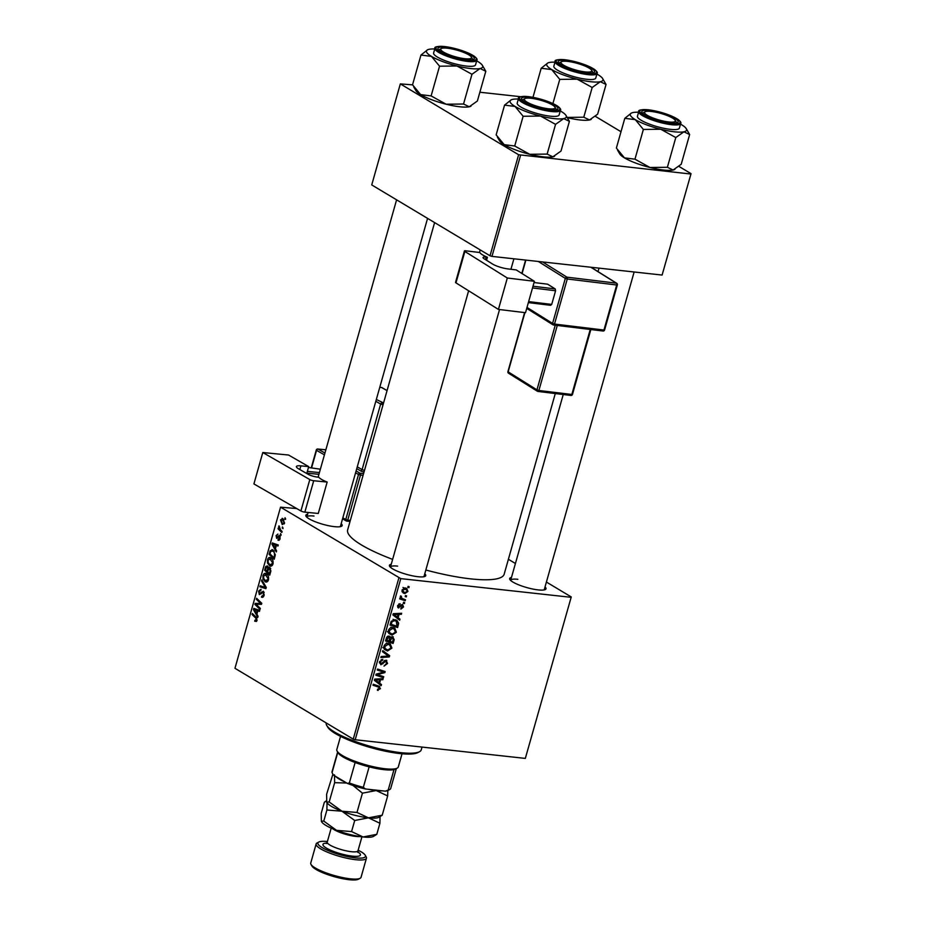 <?xml version="1.0" encoding="UTF-8"?>
<svg xmlns="http://www.w3.org/2000/svg" width="926" height="926" viewBox="0 0 926 926"><rect width="100%" height="100%" fill="white"/><g stroke="black" fill="none" stroke-linecap="round" stroke-linejoin="round"><path stroke-width="1.39" d="M545.02 586.945A18.879 4.028 -164.2 0 1 545.321 589.549A18.879 4.028 -164.2 0 1 538.214 589.908A18.879 4.028 -164.2 0 1 509.856 579.514A18.879 4.028 -164.2 0 1 511.476 577.454M544.164 589.92A17.432 3.716 15.8 0 0 544.21 589.804L634.136 271.989M424.779 573.75A18.879 4.028 -164.2 0 1 425.08 576.354A18.879 4.028 -164.2 0 1 417.985 576.713A18.879 4.028 -164.2 0 1 389.626 566.318A18.879 4.028 -164.2 0 1 391.247 564.258M423.923 576.736A17.432 3.716 15.8 0 0 423.969 576.609L499.542 309.55M341.185 523.688A18.879 4.028 -164.2 0 1 341.486 526.292A18.879 4.028 -164.2 0 1 334.379 526.651A18.879 4.028 -164.2 0 1 306.02 516.257A18.879 4.028 -164.2 0 1 307.64 514.196M340.328 526.663A17.432 3.716 15.8 0 0 340.374 526.535L427.569 218.386M555.287 393.55L504.172 574.201A81.338 17.328 -164.2 0 1 470.663 578.866A81.338 17.328 -164.2 0 1 425.844 570.011M392.624 559.373A81.338 17.328 -164.2 0 1 347.644 529.915L434.607 222.599M508.386 559.281L515.423 563.494M546.398 582.049L571.261 596.934L525.32 758.406L571.261 596.934M392.902 627.55L394.765 628.141L396.397 632.226L391.987 635.12L388.793 633.419L388.388 630.456C389.383 628.222 390.888 627.249 392.902 627.55L393.272 628.523M398.122 617.746L399.986 619.158L399.685 620.235L392.89 614.91L393.237 613.695L401.652 613.267L401.375 614.262L399.083 614.343L398.122 617.746L394.927 615.825L399.986 619.158M378.838 686.073L380.424 688.666L377.391 690.252L377.565 689.245L379.51 688.493L378.364 687.023L372.993 685.252L373.271 684.245L379.672 686.455M375.157 685.113L379.139 687.358L373.213 684.464M386.049 660.192L387.554 663.456L384.001 666.118L386.64 663.282L385.841 661.199L380.887 664.752L379.51 661.835L382.797 659.324L380.436 661.974L381.118 663.745L386.049 660.192L386.813 660.435M384.718 660.412L386.246 661.326L384.614 660.458M379.336 662.796L381.118 663.745M382.785 650.631L389.649 655.689L389.29 656.951L380.829 657.529L381.118 656.534L388.364 656.036L382.484 651.696L382.785 650.631M388.411 643.431L390.274 644.021L391.906 648.107L387.496 651.013L384.302 649.311L383.885 646.336C384.88 644.114 386.385 643.142 388.411 643.431L388.781 644.415M408.088 586.355L409.165 586.714L408.887 587.709L407.799 587.373L408.088 586.355M296.737 508.559L280.555 507.17L400.784 578.623L355.202 739.747L525.32 758.406M400.784 578.623L570.914 597.293M392.474 636.579L394.198 639.611L393.11 643.443L385.529 640.942L386.732 637.181L388.92 636.069L390.517 637.597L393.295 636.856M388.92 636.069L389.765 636.336M379.614 683.157L381.477 684.569L381.176 685.645L374.382 680.321L374.729 679.105L383.144 678.689L382.855 679.684L380.574 679.765L379.614 683.157L376.419 681.247L381.477 684.569M379.081 675.135L383.711 676.698L383.422 677.693L375.84 675.181L376.13 674.128L383.734 672.149L377.287 670.065L377.565 669.058L385.158 671.558L384.857 672.612L377.264 674.614L379.081 675.135M397.763 607.387L398.736 607.965L397.659 605.697L400.067 603.625L398.377 605.824L398.886 606.958L402.521 604.412L403.551 606.947L400.9 609.1L400.97 608.081L402.833 606.819L402.301 605.407L398.157 607.78M401.352 604.771L402.579 605.5L401.294 604.805M397.729 605.442L398.886 606.958M398.655 623.163L397.613 627.55L390.02 625.05L391.142 621.462L394.927 619.702L396.826 620.293L398.655 623.163L397.451 622.446M405.206 587.941L406.734 588.415L407.938 591.436L404.94 593.543L403.273 593.022L402.104 589.989L405.206 587.941M405.484 595.545L406.572 595.893L406.282 596.888L405.194 596.552L405.484 595.545M403.285 598.96L405.484 599.724L405.206 600.731L399.685 598.914L399.963 597.907L401.108 598.3L400.645 595.893L402.011 598.404L403.285 598.96M403.586 602.247L404.674 602.595L404.396 603.59L403.296 603.254L403.586 602.247M270.901 557.869C272.684 558.91 273.378 560.948 272.973 563.98C272.117 566.041 271.005 566.654 269.628 565.809L267.521 563.02L267.487 559.674C268.366 557.556 269.512 556.954 270.901 557.869L269.86 557.487M270.542 566.133L271.445 566.006M275.404 548.794L276.596 550.877L276.295 551.954L271.955 544.164L272.302 542.949L278.263 544.997L277.985 545.993L276.365 545.402L275.404 548.794M257.011 620.42L254.731 621.242L254.939 620.2L256.375 619.957L255.692 618.024L252.046 614.505L252.335 613.498L256.097 617.144L257.011 620.42M255.402 620.582L257.092 620.038M260.924 590.279L259.245 591.482L259.569 593.612L263.343 591.228L264.142 595.21C263.505 597.177 262.602 597.779 261.41 597.038L263.505 594.747L263.111 592.246L259.326 594.631L258.597 591.066L261.016 589.237L260.935 590.209M262.243 597.339L262.949 597.201M261.803 596.112L263.69 596.367M264.176 592.362L262.556 592.212M259.569 593.612L261.329 593.67M261.85 579.884L266.26 587.408L265.901 588.681L259.893 586.795L260.183 585.788L265.322 587.408L261.549 580.949L261.85 579.884M266.41 573.75C268.193 574.803 268.887 576.84 268.482 579.873C267.626 581.922 266.503 582.535 265.137 581.702L263.03 578.912L262.984 575.567C263.875 573.437 265.01 572.835 266.41 573.75L265.357 573.368M266.051 582.026L266.954 581.898M285.046 517.727L285.497 519.428L285.046 517.727M280.555 507.17L234.961 668.294L353.246 739.133L398.84 578.021M269.848 567.545L270.809 571.33L269.732 575.162L264.593 570.196L265.75 566.481L267.394 565.925L268.378 568.055L269.42 567.383M256.896 614.204L258.088 616.299L257.787 617.376L253.446 609.586L253.793 608.37L259.755 610.408L259.465 611.403L257.856 610.813L256.896 614.204M257.196 605.349L260.322 608.417L260.032 609.424L254.905 604.435L255.194 603.393L260.715 603.497L256.352 599.319L256.629 598.312L261.769 603.289L261.468 604.331L255.958 604.25L257.196 605.349M260.507 603.463L261.676 603.602M278.217 539.163L279.64 538.342L279.374 536.663L276.654 538.365L276.075 535.598L277.95 534.07L276.573 535.946L276.839 537.323L279.617 535.645L280.127 538.7L278.008 540.194L278.217 539.163L279.849 539.464M280.265 536.767L278.969 536.663M279.837 535.83L278.738 535.703L279.617 535.645M275.323 554.824L274.223 559.269L269.084 554.304L270.172 550.75L272.996 549.975L275.323 554.824M271.966 549.593L272.996 549.975M282.881 518.583L284.514 523.19L282.233 524.579L280.52 519.891L282.881 518.583L282.164 518.317M282.442 526.906L282.905 528.619L282.442 526.906M280.613 529.973L282.094 531.443L281.817 532.45L278.078 528.85L278.356 527.843L279.131 528.596L279.015 525.852L280.613 529.973M280.555 533.619L281.006 535.321L280.555 533.619M595.372 116.363L621.01 131.724M678.978 166.437L691.039 173.66L662.102 275.057L691.039 173.66M412.579 84.856L400.333 83.896L371.731 184.934L490.028 255.784L518.618 154.746L690.692 174.019M520.562 155.348L491.972 256.386L662.102 275.057M400.333 83.896L518.618 154.746M479.865 92.23L520.678 96.709M491.972 256.386L490.028 255.784M355.202 739.747L353.246 739.133M397.613 566.122A17.432 3.716 15.8 0 0 390.436 567.117A17.432 3.716 15.8 0 0 390.413 567.244M314.018 516.048A17.432 3.716 15.8 0 0 306.83 517.044A17.432 3.716 15.8 0 0 306.807 517.183M517.854 579.306A17.432 3.716 15.8 0 0 510.666 580.313A17.432 3.716 15.8 0 0 510.643 580.44M285.659 518.838L284.757 518.745M266.086 570.358L264.593 570.196M268.123 566.735L265.75 566.481M270.531 568.298L267.764 567.951L266.862 566.828L268.216 566.978M268.239 567.048L265.959 568.066L265.473 569.768L267.082 571.319L267.764 567.951M267.822 571.4L267.082 571.319M270.705 568.645L269.547 568.518L268.274 569.791L267.672 571.898L269.408 573.576L270.184 570.717L269.246 568.414L270.67 568.564M270.149 573.657L269.408 573.576M270.924 570.798L270.184 570.717M263.91 579.005L263.03 578.912M263.748 575.648L262.984 575.567M267.626 574.884L266.063 574.71L263.632 575.984L263.678 578.38L265.438 580.718L267.88 581.158M268.575 579.479L265.334 574.444L267.464 574.676M265.438 580.718L267.846 579.398M266.144 587.813L259.893 586.795M266.237 587.501L265.322 587.408M262.544 581.065L261.549 580.949M264.234 594.828L263.505 594.747M259.361 591.147L258.597 591.066M256.525 621.439L254.731 621.242M253.55 614.667L252.046 614.505M254.326 609.678L253.446 609.586M259.581 610.998L257.856 610.813M255.113 610.952L256.398 613.267L257.162 610.558L254.187 609.482L255.113 610.952M257.139 613.348L256.398 613.267M258.377 609.933L254.187 609.482M259.639 610.836L257.162 610.558M256.386 604.597L254.905 604.435M259.662 604.365L255.194 603.393M259.789 603.891L261.607 603.868M260.889 602.432L259.349 602.259M257.845 599.492L256.352 599.319M279.12 540.321L278.008 540.194M276.677 535.656L276.075 535.598M272.846 544.256L271.955 544.164M278.101 545.588L276.365 545.402M273.621 545.541L274.906 547.856L275.67 545.148L272.695 544.06L273.621 545.541M275.647 547.937L274.906 547.856M276.886 544.523L272.695 544.06M278.147 545.414L275.67 545.148M270.577 554.466L269.084 554.304M271.156 550.854L270.172 550.75M274.235 551.109L270.832 551.236L269.975 553.887L273.911 557.683L274.27 556.41C274.872 553.69 274.339 551.873 272.672 550.947L274.05 550.889M274.652 557.765L273.911 557.683M275.01 556.491L274.27 556.41M268.401 563.112L267.521 563.02M268.239 559.755L267.487 559.674M272.117 558.991L270.566 558.818L268.123 560.103L268.17 562.499L269.941 564.837L272.371 565.277M273.066 563.598L269.825 558.552L271.966 558.795M269.941 564.837L272.348 563.517M281.122 519.949L280.52 519.891M284.039 519.741L281.018 520.238L282.442 523.549L284.236 523.896M284.583 522.935L282.025 519.359L283.923 519.579M282.442 523.549L284.016 522.877M283.067 528.028L282.164 527.924M279.791 529.035L278.078 528.85M279.467 526.524L278.668 526.431M281.168 534.73L280.265 534.626M407.868 587.096L408.887 587.709M393.295 639.067L394.198 639.611M389.117 640.804L393.11 643.443M389.915 641.521L385.748 640.155M388.052 636.127L390.517 637.597M386.698 640.225L389.059 641L389.649 637.736L388.677 637.065L386.698 640.225L385.864 639.727M386.362 638.037L387.184 638.523M387.508 636.37L389.649 637.736M389.95 641.301L392.508 642.135L393.272 639.299L392.173 637.574L389.95 641.301M389.684 638.674L390.552 639.195M391.119 636.949L392.693 637.748L391.235 636.868M391.05 647.598L391.906 648.107M385.39 649.08L384.302 649.091L387.496 651.013M385.147 648.594L387.809 650.017L390.98 647.934L389.626 644.924L388.04 644.415L384.822 646.475L385.147 648.594L383.734 647.76M384.001 645.989L384.822 646.475M386.617 643.558L388.04 644.415M382.681 650.99L389.649 655.689M386.455 653.768L386.246 654.508M387.762 656.036L389.29 656.951M386.721 662.947L387.554 663.456M384.128 660.817L385.066 661.372M382.091 663.294L382.959 663.815M381.292 659.543L382.6 660.331M381.223 659.578L382.426 660.307M379.614 661.488L380.436 661.974M377.426 690.02L378.097 690.426M377.287 685.564L377.322 686.259M379.556 688.145L380.424 688.666M378.283 682.659L378.109 683.249M381.338 678.77L382.855 679.684M379.116 678.885L380.574 679.765M374.544 679.742L378.827 682.508L379.591 679.8L375.632 680.089M374.613 679.487L378.827 682.508M378.155 678.932L379.591 679.8M380.297 675.54L383.422 677.693M380.227 675.783L376.06 674.406M381.72 671.558L378.526 669.648L380.54 670.239L383.734 672.149M378.526 669.648L377.507 669.301M381.743 670.436L384.857 672.612M378.584 673.433L379.672 674.093M376.361 674.07L377.264 674.614M400.981 605.118L401.734 605.558M398.77 603.96L399.893 604.632M402.891 606.553L403.551 606.947M396.791 617.237L396.617 617.827M399.858 613.359L401.375 614.262M397.624 613.475L399.083 614.343M393.052 614.332L397.335 617.098L398.111 614.378L394.14 614.679M393.133 614.077L397.335 617.098M396.664 613.521L398.111 614.378M397.555 624.205L398.411 624.714M394.476 625.42L397.613 627.55M394.418 625.629L390.251 624.263M395.032 619.714L395.402 620.698M391.189 624.332L397.011 626.254L396.27 621.219L394.603 620.686L392.092 621.659L391.189 624.332L390.367 623.846M391.316 621.184L392.092 621.659M393.168 619.83L394.603 620.686M395.552 631.717L396.397 632.226M389.881 633.187L388.793 633.21L391.987 635.12M389.638 632.713L392.311 634.136L395.471 632.053L394.117 629.032L392.531 628.523L389.314 630.583L389.638 632.713L388.237 631.868M388.503 630.097L389.314 630.583M391.108 627.678L392.531 628.523M407.266 591.031L407.938 591.436M402.833 591.54L402.092 591.645M402.197 591.899L404.94 593.543M404.72 587.917L404.847 588.554M402.822 590.117L403.748 592.096L405.125 592.536L407.209 591.344L406.19 589.364L402.185 589.735M403.62 588.16L404.917 588.936M405.275 596.286L406.282 596.888M402.104 598.462L405.206 600.731M402 598.821L399.905 598.127M400.645 595.893L401.456 596.379M400.31 596.379L401.12 596.865M403.377 602.988L404.396 603.59M419.49 751.715L417.765 752.63A47.932 10.209 -164.2 0 1 399.731 753.544A47.932 10.209 -164.2 0 1 327.746 727.165L326.751 725.475A49.379 10.522 15.8 0 0 400.923 752.664A49.379 10.522 15.8 0 0 419.49 751.715A49.379 10.522 15.8 0 0 421.261 749.828L422.048 747.074M326.23 722.951A49.379 10.522 15.8 0 0 326.751 725.475M485.803 71.267L477.388 101.003L469.262 106.756A29.227 6.227 -164.2 0 1 459.852 106.779A29.227 6.227 -164.2 0 1 446.124 104.221L431.122 95.922L439.537 66.197L456.946 65.989L471.959 74.288L480.085 68.524L485.803 71.267L482.4 65.376A29.227 6.227 -164.2 0 1 480.085 68.524A29.227 6.227 -164.2 0 1 456.946 65.989A29.227 6.227 -164.2 0 1 431.447 56.382L439.537 66.197M471.01 106.131A29.227 6.227 -164.2 0 1 470.848 106.224A29.227 6.227 -164.2 0 1 469.262 106.756L463.544 104.025L446.124 104.221A29.227 6.227 -164.2 0 1 420.635 94.614L412.545 84.798L420.96 55.062L431.447 56.382A29.227 6.227 15.8 0 1 427.499 49.842L420.96 55.062M427.499 49.842A29.227 6.227 15.8 0 1 429.085 49.309A29.227 6.227 -164.2 0 1 434.757 48.985M445.742 47.238A18.879 4.028 -164.2 0 1 466.727 52.921A18.879 4.028 -164.2 0 1 473.626 59.322A18.879 4.028 -164.2 0 1 466.519 59.681A18.879 4.028 -164.2 0 1 438.16 49.286A18.879 4.028 -164.2 0 1 445.742 47.238M471.334 56.984A15.973 3.403 15.8 0 0 448.89 48.395A15.973 3.403 15.8 0 0 441.332 48.499A15.973 3.403 15.8 0 0 446.436 53.592A15.973 3.403 15.8 0 0 463.37 58.523A15.973 3.403 15.8 0 0 471.334 56.984L472.329 58.674A17.432 3.716 -164.2 0 1 472.515 59.565A17.432 3.716 -164.2 0 1 472.468 59.692A17.432 3.716 15.8 0 0 472.515 59.565A17.432 3.716 15.8 0 0 471.519 57.736M434.931 48.337L433.623 52.99A21.784 4.642 15.8 0 0 444.295 60.352A21.784 4.642 15.8 0 0 466.577 66.093A21.784 4.642 15.8 0 0 475.547 64.843L476.855 60.202A21.784 4.642 -164.2 0 1 467.885 61.452A21.784 4.642 -164.2 0 1 445.614 55.71A21.784 4.642 -164.2 0 1 434.931 48.337C434.062 46.821 437.246 46.207 444.48 46.52C456.333 48.233 466.195 51.416 474.054 56.081C476.659 58.13 477.596 59.507 476.855 60.202M463.544 104.025L471.959 74.288M431.122 95.922L420.635 94.614A29.227 6.227 -164.2 0 1 415.948 90.69L413.748 86.975M476.682 60.85A29.227 6.227 -164.2 0 1 477.723 61.452A29.227 6.227 -164.2 0 1 482.4 65.376M440.776 49.043A17.432 3.716 15.8 0 0 438.97 50.073A17.432 3.716 15.8 0 0 438.947 50.212A17.432 3.716 -164.2 0 1 438.97 50.073A17.432 3.716 -164.2 0 1 439.595 49.414L441.332 48.499M529.51 98.133A15.973 3.403 15.8 0 0 524.926 98.561A15.973 3.403 15.8 0 0 531.512 104.302A15.973 3.403 15.8 0 0 549.951 108.921A15.973 3.403 15.8 0 0 554.929 107.057A15.973 3.403 15.8 0 0 544.905 101.594A15.973 3.403 15.8 0 0 529.51 98.133M524.382 99.117A17.432 3.716 15.8 0 0 522.577 100.147A17.432 3.716 15.8 0 0 522.553 100.274A17.432 3.716 -164.2 0 1 522.577 100.147A17.432 3.716 -164.2 0 1 523.202 99.476L524.926 98.561M554.929 107.057L555.936 108.747A17.432 3.716 -164.2 0 1 556.109 109.638A17.432 3.716 -164.2 0 1 556.063 109.766A17.432 3.716 15.8 0 0 556.109 109.638A17.432 3.716 15.8 0 0 555.114 107.81M569.409 121.341L560.994 151.065L552.868 156.83A29.227 6.227 -164.2 0 1 543.446 156.853A29.227 6.227 -164.2 0 1 529.73 154.295L514.717 145.995L523.132 116.259L540.553 116.063L555.554 124.362L563.679 118.597L569.409 121.341L566.006 115.449A29.227 6.227 -164.2 0 1 563.679 118.597A29.227 6.227 -164.2 0 1 540.553 116.063A29.227 6.227 -164.2 0 1 515.053 106.444L523.132 116.259M554.605 156.205A29.227 6.227 -164.2 0 1 554.442 156.297A29.227 6.227 -164.2 0 1 552.868 156.83L547.139 154.086L529.73 154.295A29.227 6.227 -164.2 0 1 504.23 144.676L496.151 134.872L504.554 105.136L515.053 106.444A29.227 6.227 15.8 0 1 511.106 99.915L504.554 105.136M511.106 99.915A29.227 6.227 15.8 0 1 512.691 99.371A29.227 6.227 -164.2 0 1 518.352 99.059M529.336 97.299A18.879 4.028 -164.2 0 1 550.333 102.983A18.879 4.028 -164.2 0 1 557.221 109.384A18.879 4.028 -164.2 0 1 550.125 109.754A18.879 4.028 -164.2 0 1 521.766 99.348A18.879 4.028 -164.2 0 1 529.336 97.299M518.537 98.411L517.217 103.052A21.784 4.642 15.8 0 0 527.901 110.414A21.784 4.642 15.8 0 0 550.171 116.167A21.784 4.642 15.8 0 0 559.142 114.917L560.462 110.275A21.784 4.642 -164.2 0 1 551.491 111.525A21.784 4.642 -164.2 0 1 529.209 105.772A21.784 4.642 -164.2 0 1 518.537 98.411C517.669 96.883 520.852 96.281 528.086 96.582C539.939 98.306 549.789 101.49 557.649 106.154C560.265 108.203 561.202 109.581 560.462 110.275M547.139 154.086L555.554 124.362M514.717 145.995L504.23 144.676A29.227 6.227 -164.2 0 1 499.542 140.764L497.355 137.048M560.276 110.923A29.227 6.227 -164.2 0 1 561.318 111.525A29.227 6.227 -164.2 0 1 566.006 115.449M586.586 72.043A15.973 3.403 15.8 0 0 591.575 70.179A15.973 3.403 15.8 0 0 581.54 64.716A15.973 3.403 15.8 0 0 566.145 61.255A15.973 3.403 15.8 0 0 561.561 61.683A15.973 3.403 15.8 0 0 568.147 67.424A15.973 3.403 15.8 0 0 586.586 72.043M591.575 70.179L592.571 71.869A17.432 3.716 -164.2 0 1 592.744 72.76A17.432 3.716 -164.2 0 1 592.698 72.888A17.432 3.716 15.8 0 0 592.744 72.76A17.432 3.716 15.8 0 0 591.749 70.932M561.017 62.239A17.432 3.716 15.8 0 0 559.211 63.269A17.432 3.716 15.8 0 0 559.188 63.396A17.432 3.716 -164.2 0 1 559.211 63.269A17.432 3.716 -164.2 0 1 559.836 62.598L561.561 61.683M602.641 78.571A29.227 6.227 15.8 0 1 600.314 81.719A29.227 6.227 -164.2 0 1 590.904 81.743A29.227 6.227 -164.2 0 1 577.187 79.185L592.189 87.484L600.314 81.719L606.044 84.463L602.641 78.571A29.227 6.227 15.8 0 0 597.953 74.647A29.227 6.227 -164.2 0 0 596.911 74.045M586.76 72.876A18.879 4.028 -164.2 0 1 558.401 62.47A18.879 4.028 -164.2 0 1 565.971 60.422A18.879 4.028 -164.2 0 1 586.968 66.105A18.879 4.028 -164.2 0 1 593.855 72.506A18.879 4.028 -164.2 0 1 586.76 72.876M586.806 79.289A21.784 4.642 15.8 0 0 595.777 78.039L597.096 73.397A21.784 4.642 -164.2 0 1 588.126 74.647A21.784 4.642 -164.2 0 1 565.855 68.894A21.784 4.642 -164.2 0 1 555.172 61.533L553.852 66.174A21.784 4.642 15.8 0 0 564.536 73.536A21.784 4.642 15.8 0 0 586.806 79.289M606.044 84.463L597.629 114.187L589.503 119.952L583.774 117.208L592.189 87.484M583.774 117.208L566.365 117.417M559.767 79.381L577.187 79.185A29.227 6.227 -164.2 0 1 551.688 69.566L559.767 79.381L552.926 103.55M532.971 97.323L541.189 68.258L551.688 69.566A29.227 6.227 -164.2 0 1 547.741 63.037A29.227 6.227 -164.2 0 1 549.326 62.493A29.227 6.227 -164.2 0 1 554.987 62.181M547.741 63.037L541.189 68.258M591.239 119.327A29.227 6.227 -164.2 0 1 591.077 119.419A29.227 6.227 -164.2 0 1 589.503 119.952A29.227 6.227 -164.2 0 1 567.302 117.648M667.206 121.781A15.973 3.403 15.8 0 0 675.17 120.253A15.973 3.403 15.8 0 0 652.726 111.652A15.973 3.403 15.8 0 0 645.167 111.757A15.973 3.403 15.8 0 0 650.272 116.85A15.973 3.403 15.8 0 0 667.206 121.781M675.17 120.253L676.165 121.931A17.432 3.716 -164.2 0 1 676.35 122.834A17.432 3.716 -164.2 0 1 676.304 122.95A17.432 3.716 15.8 0 0 676.35 122.834A17.432 3.716 15.8 0 0 675.355 121.005M644.612 112.301A17.432 3.716 15.8 0 0 642.806 113.342A17.432 3.716 15.8 0 0 642.783 113.47A17.432 3.716 -164.2 0 1 642.806 113.342A17.432 3.716 -164.2 0 1 643.431 112.671L645.167 111.757M686.235 128.645A29.227 6.227 15.8 0 1 683.92 131.793A29.227 6.227 -164.2 0 1 674.51 131.816A29.227 6.227 -164.2 0 1 660.782 129.258L675.795 137.557L683.92 131.793L689.638 134.536L686.235 128.645A29.227 6.227 15.8 0 0 681.559 124.721A29.227 6.227 -164.2 0 0 680.517 124.119M670.355 122.938A18.879 4.028 -164.2 0 1 641.996 112.544A18.879 4.028 -164.2 0 1 649.577 110.495A18.879 4.028 -164.2 0 1 670.563 116.178A18.879 4.028 -164.2 0 1 677.462 122.579A18.879 4.028 -164.2 0 1 670.355 122.938M670.412 129.362A21.784 4.642 15.8 0 0 679.383 128.112L680.691 123.471A21.784 4.642 -164.2 0 1 671.72 124.721A21.784 4.642 -164.2 0 1 649.45 118.968A21.784 4.642 -164.2 0 1 638.766 111.606L637.458 116.248A21.784 4.642 15.8 0 0 648.142 123.609A21.784 4.642 15.8 0 0 670.412 129.362M689.638 134.536L681.223 164.261L673.098 170.025L667.38 167.282L675.795 137.557M667.38 167.282L649.971 167.49L634.958 159.179L643.373 129.455L660.782 129.258A29.227 6.227 -164.2 0 1 635.282 119.639L643.373 129.455M634.958 159.179L624.471 157.871L616.38 148.056L624.795 118.331L635.282 119.639A29.227 6.227 -164.2 0 1 631.335 113.099A29.227 6.227 -164.2 0 1 632.921 112.567A29.227 6.227 -164.2 0 1 638.593 112.254M631.335 113.099L624.795 118.331M674.846 169.4A29.227 6.227 -164.2 0 1 674.684 169.481A29.227 6.227 -164.2 0 1 673.098 170.025A29.227 6.227 -164.2 0 1 649.971 167.49A29.227 6.227 -164.2 0 1 624.471 157.871A29.227 6.227 -164.2 0 1 619.783 153.947L617.584 150.232M340.548 736.378L336.821 749.539A31.947 6.806 15.8 0 0 337.157 751.171A31.947 6.806 15.8 0 0 342.273 755.454A31.947 6.806 15.8 0 0 372.588 766.554A31.947 6.806 15.8 0 0 397.161 768.152A31.947 6.806 15.8 0 0 398.307 766.936L402.034 753.776M397.161 768.152L395.437 769.066A30.5 6.494 -164.2 0 1 394.001 769.575A30.5 6.494 -164.2 0 1 369.138 766.855A30.5 6.494 -164.2 0 1 355.133 762.503A30.5 6.494 -164.2 0 1 343.037 756.947A30.5 6.494 -164.2 0 1 338.152 752.861L337.157 751.171M385.401 791.163L388.202 790.063A30.5 6.494 15.8 0 0 389.638 789.554L387.913 790.468A29.042 6.193 -164.2 0 1 385.401 791.163L365.365 788.964A29.042 6.193 -164.2 0 1 347.273 783.35L333.337 775.004L332.052 772.631L337.805 752.271M394.001 769.575L388.202 790.063M369.138 766.855L363.339 787.332L365.365 788.964M347.273 783.35L349.334 782.991A30.5 6.494 15.8 0 0 363.339 787.332M355.133 762.503L349.334 782.991M337.643 751.981L332.04 771.775A30.5 6.494 15.8 0 0 332.052 772.631M389.638 789.554A30.5 6.494 15.8 0 0 390.737 788.385L396.328 768.592M327.399 841.502A24.689 5.255 15.8 0 0 318.81 842.047A24.689 5.255 15.8 0 0 327.816 850.427A24.689 5.255 15.8 0 0 355.271 857.858A24.689 5.255 15.8 0 0 365.18 855.173A24.689 5.255 15.8 0 0 358.142 850.207M365.18 855.173L366.175 856.863A26.148 5.568 -164.2 0 1 366.453 858.194A26.148 5.568 -164.2 0 1 355.677 859.698A26.148 5.568 -164.2 0 1 328.95 852.8A26.148 5.568 -164.2 0 1 316.136 843.968A26.148 5.568 -164.2 0 1 317.074 842.961L318.81 842.047M360.098 878.311L358.374 879.225A24.689 5.255 -164.2 0 1 349.079 879.7A24.689 5.255 -164.2 0 1 312.004 866.111L311.009 864.421A26.148 5.568 15.8 0 0 350.271 878.809A26.148 5.568 15.8 0 0 360.098 878.311A26.148 5.568 15.8 0 0 361.036 877.316L366.453 858.194M316.136 843.968L310.731 863.078A26.148 5.568 15.8 0 0 311.009 864.421M376.789 834.338L363.05 836.965A27.595 5.88 -164.2 0 0 373.421 836.433L376.789 834.338L379.926 823.249L368.455 817.843A27.595 5.88 -164.2 0 1 341.949 811.222L354.716 820.482L368.455 817.843A27.595 5.88 -164.2 0 0 378.838 817.322L382.207 815.216L368.455 817.843L356.985 812.449L341.949 811.222L329.181 801.974L334.645 782.69L346.706 783.014M356.985 812.449L362.436 793.165L376.188 790.538L387.658 795.932L387.832 790.503M352.956 785.433L362.436 793.165M329.181 801.974L326.762 802.136L326.612 794.265L332.897 774.24M327.005 802.657L326.913 809.995L341.949 811.222A27.595 5.88 -164.2 0 1 327.005 802.657A27.595 5.88 -164.2 0 1 326.971 802.587M334.494 774.819L334.645 782.69M382.207 815.216L387.658 795.932M382.38 790.827A27.595 5.88 -164.2 0 1 376.188 790.538A27.595 5.88 -164.2 0 1 368.398 789.299M345.166 782.088A27.595 5.88 -164.2 0 1 335.444 776.266M321.565 821.709A27.595 5.88 -164.2 0 0 321.6 821.767A27.595 5.88 -164.2 0 0 336.543 830.344L351.567 831.571L363.05 836.965A27.595 5.88 -164.2 0 1 336.543 830.344L323.776 821.084L321.357 821.246L321.206 813.375L324.343 802.286L325.396 801.407L326.762 802.136M379.926 823.249L380.03 816.686M323.776 821.084L326.913 809.995M351.567 831.571L354.716 820.482M534.395 281.296L525.505 312.699L498.431 309.411L507.321 278.008L534.395 281.296L516.199 269.917L507.957 268.922A11.621 2.477 -164.2 0 1 492.47 263.991L484.136 258.771A7.258 1.551 -164.2 0 1 483.036 257.509A7.258 1.551 -164.2 0 1 486.231 257.115L485.513 259.639M486.555 260.287L487.412 257.266A17.432 3.716 -164.2 0 1 479.83 252.52L465.697 250.807A2.905 0.613 15.8 0 0 464.424 250.969A2.905 0.613 15.8 0 0 464.864 251.467L455.974 282.87L498.431 309.411M455.974 282.87A2.905 0.613 -164.2 0 1 455.534 282.372L464.424 250.969M464.864 251.467L507.321 278.008M487.412 257.266L486.231 257.115M534.036 282.534L547.625 284.178L555.206 288.924L555.577 290.764L551.711 304.411L550.565 305.302L528.364 302.605M532.994 286.227L555.206 288.924M555.577 290.764L532.508 287.951M528.642 301.61L551.711 304.411M306.761 473.522L308.717 466.623L288.565 455.025L262.799 452.525L253.909 483.928L300.915 510.967L309.805 479.564L262.799 452.525M308.717 466.623L300.869 465.859L299.827 469.54M309.805 479.564A2.905 0.613 15.8 0 0 313.717 480.744L327.167 482.052A17.432 3.716 -164.2 0 1 318.775 477.226L317.653 477.11A7.258 1.551 -164.2 0 1 307.849 474.158L298.623 468.845A11.621 2.477 -164.2 0 1 296.401 466.554A11.621 2.477 -164.2 0 1 300.869 465.859M313.717 480.744L304.839 512.147L318.278 513.455L327.167 482.052M304.839 512.147A2.905 0.613 -164.2 0 1 300.915 510.967M308.462 467.491L320.373 469.204M307.363 471.392L319.424 472.573M318.926 474.32L306.865 473.151M266.028 567.835L265.287 567.754M268.274 569.779L267.533 569.698M270.681 571.793L269.941 571.712M265.449 586.031L264.419 585.915M262.428 592.304L261.248 592.177M256.872 618.151L255.692 618.024M259.72 610.512L255.657 610.06M261.63 603.787L257.671 603.347M278.68 536.918L277.788 536.825M278.24 545.09L274.165 544.65M270.508 552.012L269.755 551.919M383.005 662.159L383.885 662.68M374.59 679.591L376.813 680.923M376.014 679.047L377.472 679.915M400.217 606.044L400.912 606.449M393.099 614.181L395.321 615.512M394.522 613.625L395.981 614.505M390.772 622.399L391.605 622.897M444.619 46.566A20.916 4.456 15.8 0 0 439.572 51.636A20.916 4.456 15.8 0 0 467.642 60.352A20.916 4.456 15.8 0 0 472.677 55.271A20.916 4.456 15.8 0 0 444.619 46.566M528.225 96.628A20.916 4.456 15.8 0 0 523.178 101.71A20.916 4.456 15.8 0 0 551.236 110.414A20.916 4.456 15.8 0 0 556.283 105.344A20.916 4.456 15.8 0 0 528.225 96.628M587.871 73.536A20.916 4.456 15.8 0 0 592.918 68.466A20.916 4.456 15.8 0 0 564.86 59.75A20.916 4.456 15.8 0 0 559.813 64.832A20.916 4.456 15.8 0 0 587.871 73.536M671.477 123.609A20.916 4.456 15.8 0 0 676.524 118.54A20.916 4.456 15.8 0 0 648.455 109.824A20.916 4.456 15.8 0 0 643.408 114.905A20.916 4.456 15.8 0 0 671.477 123.609M359.867 836.548A15.973 3.403 -164.2 0 1 355.723 836.409A15.973 3.403 -164.2 0 1 333.082 828.967M331.184 828.133L327.237 842.093A15.973 3.403 15.8 0 0 335.062 847.487A15.973 3.403 15.8 0 0 351.394 851.7A15.973 3.403 15.8 0 0 357.98 850.786L358.154 852.557L356.95 851.584M357.922 851.932A19.458 4.144 -164.2 0 1 352.389 856.133A19.458 4.144 -164.2 0 1 328.174 849.061A19.458 4.144 -164.2 0 1 326.681 843.1M542.555 261.942L566.897 277.152L616.322 283.159L590.857 267.244M526.998 307.444L552.579 323.429L565.323 278.379L567.268 278.992L554.512 324.054L603.949 330.05L616.693 285L567.268 278.992A1.447 0.833 -83.1 0 0 566.897 277.152A1.447 1.146 -58 0 0 565.323 278.379L538.284 261.468M525.887 260.113L522.067 273.598M557.278 325.466L538.886 390.483L571.84 394.476L590.232 329.471M524.903 312.629L508.142 371.847L536.953 389.858L555.241 325.223M508.548 373.224A1.447 1.447 0 0 1 507.923 371.604L508.142 371.847A1.447 1.146 122 0 0 508.548 373.224L537.358 391.235A1.447 1.146 122 0 0 537.74 391.374A1.447 0.833 -83.1 0 0 537.948 391.443A1.447 0.833 -83.1 0 0 538.886 390.483L536.953 389.858A1.447 1.146 122 0 0 537.358 391.235A1.447 1.447 0 0 0 537.948 391.443L570.902 395.448A1.447 0.833 96.9 0 1 570.694 395.367M572.476 394.407L571.84 394.476A1.447 0.833 96.9 0 1 570.902 395.448A1.447 1.447 0 0 0 572.476 394.407L590.834 329.54M602.803 330.941A1.447 0.833 -83.1 0 0 603.011 331.022A1.447 0.833 -83.1 0 0 603.949 330.05L604.585 329.98A1.447 1.447 0 0 1 603.011 331.022L553.574 325.014A1.447 0.833 -83.1 0 0 554.512 324.054L552.579 323.429A1.447 1.146 122 0 0 553.366 324.945A1.447 0.833 -83.1 0 0 553.574 325.014A1.447 1.447 0 0 1 552.984 324.806L526.72 308.393M617.121 284.664A1.447 1.146 122 0 0 616.322 283.159A1.447 0.833 -83.1 0 1 616.693 285L617.341 284.919L604.585 329.98M356.093 470.964L360.029 473.221L363.594 473.568M325.848 449.839L318.058 449.087L324.945 453.045M356.753 468.66L360.596 470.871A2.905 0.613 15.8 0 0 364.034 471.994M363.096 475.327L360.48 475.073L347.736 520.134L350.341 520.389M324.424 454.863L316.553 450.337L311.611 467.804M342.828 517.842L345.768 519.544L358.524 474.482L355.584 472.792M357.262 466.831L362.101 469.621L380.644 404.072L375.817 401.294M383.075 404.72L364.531 470.258M376.326 399.465L383.572 402.96M387.056 390.645L381.639 387.531L379.764 387.346M382.612 404.674A1.447 0.914 -84.4 0 0 382.16 402.822A1.447 1.088 -60.1 0 0 380.644 404.072L382.612 404.674M381.13 387.485A1.447 0.914 95.6 0 1 381.639 387.531A1.447 1.088 -60.1 0 1 382.23 387.878M364.138 471.623A1.447 0.914 95.6 0 1 364.068 470.211L362.101 469.621A1.447 1.088 119.9 0 1 360.596 470.871M360.48 475.073A1.447 0.914 -84.4 0 0 360.029 473.221A1.447 1.088 119.9 0 0 358.524 474.482L360.48 475.073M316.275 450.048L316.553 450.337A1.447 1.088 -60.1 0 1 318.058 449.087A1.447 0.914 -84.4 0 0 317.815 449.006A1.447 1.447 0 0 0 316.275 450.048L311.263 467.769M347.736 520.134L345.768 519.544A1.447 1.088 -60.1 0 0 346.174 520.91A1.447 1.447 0 0 0 346.752 521.095A1.447 0.914 -84.4 0 0 347.736 520.134M342.551 518.826L346.174 520.91A1.447 1.088 -60.1 0 0 346.509 521.014A1.447 0.914 -84.4 0 0 346.752 521.095L350.051 521.419M262.22 596.263L263.655 596.425M262.868 592.154L264.153 592.304M259.789 593.693L261.19 593.844M255.657 620.675L256.872 620.814M279.212 536.605L280.265 536.721M389.209 637.227L387.635 636.289M386.073 649.485L382.878 647.575M389.626 644.924L386.431 643.003M398.655 606.877L397.543 606.217M396.27 621.219L393.075 619.297M390.564 633.604L387.369 631.682M394.117 629.032L390.922 627.122M403.748 592.096L401.965 591.019M406.19 589.364L402.995 587.443M402.011 598.404L400.368 597.42M306.83 517.044L308.126 512.472M318.116 477.156L396.594 199.831M480.2 249.893L479.471 252.474M468.625 290.787L390.436 567.117M513.907 258.794L510.932 269.281M597.096 73.397C597.837 72.703 596.9 71.325 594.284 69.276C586.424 64.612 576.574 61.429 564.721 59.704C557.464 59.403 554.28 60.016 555.172 61.533M510.666 580.313L563.24 394.522M598.022 271.607L599.006 268.135M680.691 123.471C681.432 122.764 680.494 121.399 677.89 119.338C670.03 114.685 660.169 111.49 648.316 109.777C641.058 109.476 637.875 110.09 638.766 111.606M326.508 800.816L325.431 801.384M357.98 850.786L361.927 836.838M327.237 842.093L326.149 843.505L327.688 843.308M611.264 306.39L612.375 302.466M507.923 371.604L524.614 312.594M591.066 267.255L616.704 283.287A1.447 1.447 0 0 1 617.341 284.919M525.598 260.079L521.824 273.436M379.776 387.288L381.385 387.45A1.447 1.447 0 0 1 381.975 387.635L387.08 390.575M325.871 449.781L317.815 449.006"/></g></svg>
